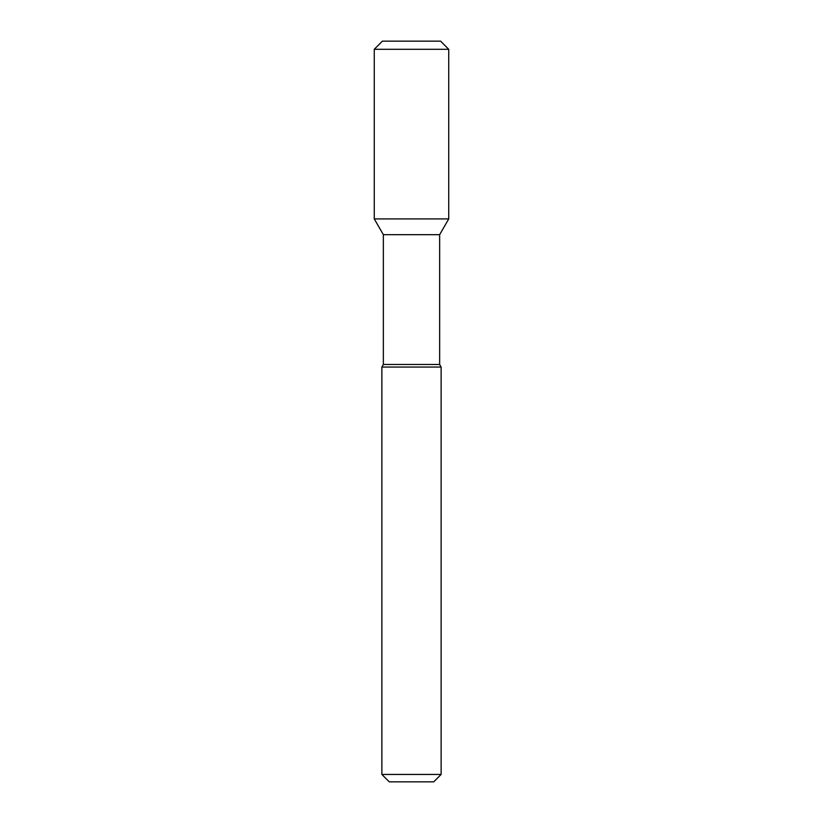 <?xml version="1.0" encoding="UTF-8"?>
<svg xmlns="http://www.w3.org/2000/svg" width="823" height="823" viewBox="0 0 823 823"><rect width="100%" height="100%" fill="white"/><g stroke="black" fill="none" stroke-linecap="round" stroke-linejoin="round"><path stroke-width="1.23" d="M383.353 234.668L383.353 364.496L439.647 364.496L439.647 234.668L383.353 234.668L374.259 218.918L448.741 218.918L448.741 49.298L374.259 49.298L382.407 41.15L440.593 41.15L448.741 49.298L440.593 41.15M383.353 364.496L381.872 367.058L441.128 367.058L439.647 364.496M381.872 774.443L389.279 781.85L433.721 781.85L441.128 774.443L381.872 774.443L381.872 367.058M374.259 218.918L374.259 49.298M439.647 234.668L448.741 218.918L448.741 49.298M441.128 774.443L441.128 367.058"/></g></svg>
